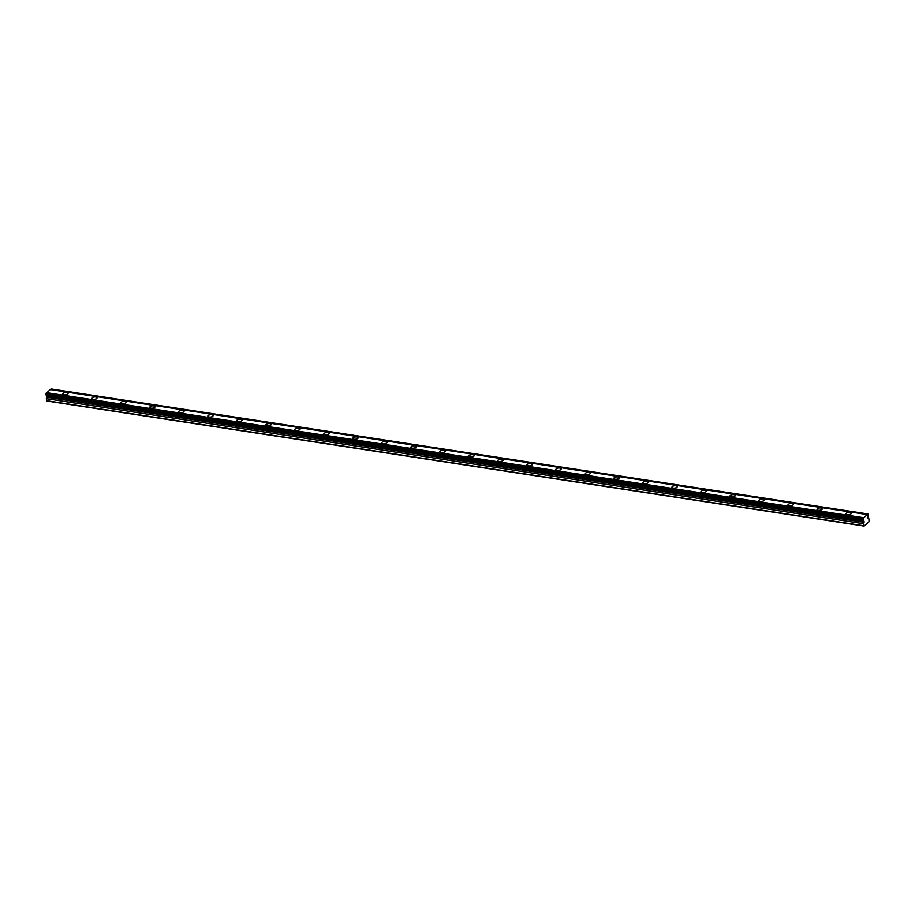 <?xml version="1.0" encoding="UTF-8"?>
<svg xmlns="http://www.w3.org/2000/svg" width="915" height="915" viewBox="0 0 915 915"><rect width="100%" height="100%" fill="white"/><g stroke="black" fill="none" stroke-linecap="round" stroke-linejoin="round"><path stroke-width="1.37" d="M66.726 392.546A2.665 1.155 -7.1 0 0 64.016 392.832A2.665 1.155 -7.1 0 0 62.758 394.022A2.665 1.155 -7.1 0 0 64.073 394.834A2.665 1.155 -7.1 0 0 66.784 394.548A2.665 1.155 -7.1 0 0 68.042 393.359A2.665 1.155 -7.1 0 0 66.726 392.546M849.966 512.434A2.665 1.155 -7.1 0 0 847.256 512.732A2.665 1.155 -7.1 0 0 845.998 513.91A2.665 1.155 -7.1 0 0 847.324 514.733A2.665 1.155 -7.1 0 0 850.035 514.436A2.665 1.155 -7.1 0 0 851.293 513.258A2.665 1.155 -7.1 0 0 849.966 512.434M820.961 507.997A2.665 1.155 -7.1 0 0 818.25 508.294A2.665 1.155 -7.1 0 0 816.992 509.472A2.665 1.155 -7.1 0 0 818.307 510.284A2.665 1.155 -7.1 0 0 821.03 509.998A2.665 1.155 -7.1 0 0 822.288 508.809A2.665 1.155 -7.1 0 0 820.961 507.997M791.955 503.559A2.665 1.155 -7.1 0 0 789.245 503.845A2.665 1.155 -7.1 0 0 787.975 505.034A2.665 1.155 -7.1 0 0 789.302 505.846A2.665 1.155 -7.1 0 0 792.013 505.56A2.665 1.155 -7.1 0 0 793.271 504.371A2.665 1.155 -7.1 0 0 791.955 503.559M762.938 499.121A2.665 1.155 -7.1 0 0 760.228 499.407A2.665 1.155 -7.1 0 0 758.97 500.597A2.665 1.155 -7.1 0 0 760.296 501.409A2.665 1.155 -7.1 0 0 763.007 501.123A2.665 1.155 -7.1 0 0 764.265 499.933A2.665 1.155 -7.1 0 0 762.938 499.121M733.933 494.683A2.665 1.155 -7.1 0 0 731.222 494.969A2.665 1.155 -7.1 0 0 729.964 496.147A2.665 1.155 -7.1 0 0 731.279 496.971A2.665 1.155 -7.1 0 0 734.002 496.673A2.665 1.155 -7.1 0 0 735.26 495.495A2.665 1.155 -7.1 0 0 733.933 494.683M704.927 490.234A2.665 1.155 -7.1 0 0 702.217 490.531A2.665 1.155 -7.1 0 0 700.947 491.71A2.665 1.155 -7.1 0 0 702.274 492.522A2.665 1.155 -7.1 0 0 704.985 492.236A2.665 1.155 -7.1 0 0 706.243 491.046A2.665 1.155 -7.1 0 0 704.927 490.234M675.911 485.796A2.665 1.155 -7.1 0 0 673.2 486.082A2.665 1.155 -7.1 0 0 671.942 487.272A2.665 1.155 -7.1 0 0 673.268 488.084A2.665 1.155 -7.1 0 0 675.979 487.798A2.665 1.155 -7.1 0 0 677.237 486.608A2.665 1.155 -7.1 0 0 675.911 485.796M646.905 481.359A2.665 1.155 -7.1 0 0 644.194 481.645A2.665 1.155 -7.1 0 0 642.936 482.834A2.665 1.155 -7.1 0 0 644.263 483.646A2.665 1.155 -7.1 0 0 646.974 483.36A2.665 1.155 -7.1 0 0 648.232 482.171A2.665 1.155 -7.1 0 0 646.905 481.359M617.899 476.921A2.665 1.155 -7.1 0 0 615.189 477.207A2.665 1.155 -7.1 0 0 613.931 478.385A2.665 1.155 -7.1 0 0 615.246 479.208A2.665 1.155 -7.1 0 0 617.957 478.911A2.665 1.155 -7.1 0 0 619.215 477.733A2.665 1.155 -7.1 0 0 617.899 476.921M588.883 472.472A2.665 1.155 -7.1 0 0 586.172 472.769A2.665 1.155 -7.1 0 0 584.914 473.947A2.665 1.155 -7.1 0 0 586.24 474.759A2.665 1.155 -7.1 0 0 588.951 474.473A2.665 1.155 -7.1 0 0 590.209 473.295A2.665 1.155 -7.1 0 0 588.883 472.472M559.877 468.034A2.665 1.155 -7.1 0 0 557.166 468.32A2.665 1.155 -7.1 0 0 555.908 469.509A2.665 1.155 -7.1 0 0 557.235 470.321A2.665 1.155 -7.1 0 0 559.946 470.036A2.665 1.155 -7.1 0 0 561.204 468.846A2.665 1.155 -7.1 0 0 559.877 468.034M530.872 463.596A2.665 1.155 -7.1 0 0 528.161 463.882A2.665 1.155 -7.1 0 0 526.903 465.072A2.665 1.155 -7.1 0 0 528.218 465.884A2.665 1.155 -7.1 0 0 530.929 465.598A2.665 1.155 -7.1 0 0 532.187 464.408A2.665 1.155 -7.1 0 0 530.872 463.596M501.855 459.158A2.665 1.155 -7.1 0 0 499.144 459.444A2.665 1.155 -7.1 0 0 497.886 460.622A2.665 1.155 -7.1 0 0 499.213 461.446A2.665 1.155 -7.1 0 0 501.923 461.149A2.665 1.155 -7.1 0 0 503.181 459.971A2.665 1.155 -7.1 0 0 501.855 459.158M472.849 454.709A2.665 1.155 -7.1 0 0 470.138 455.007A2.665 1.155 -7.1 0 0 468.88 456.185A2.665 1.155 -7.1 0 0 470.207 456.997A2.665 1.155 -7.1 0 0 472.918 456.711A2.665 1.155 -7.1 0 0 474.176 455.533A2.665 1.155 -7.1 0 0 472.849 454.709M443.844 450.272A2.665 1.155 -7.1 0 0 441.133 450.557A2.665 1.155 -7.1 0 0 439.875 451.747A2.665 1.155 -7.1 0 0 441.19 452.559A2.665 1.155 -7.1 0 0 443.901 452.273A2.665 1.155 -7.1 0 0 445.17 451.084A2.665 1.155 -7.1 0 0 443.844 450.272M414.838 445.834A2.665 1.155 -7.1 0 0 412.116 446.12A2.665 1.155 -7.1 0 0 410.858 447.309A2.665 1.155 -7.1 0 0 412.185 448.121A2.665 1.155 -7.1 0 0 414.895 447.835A2.665 1.155 -7.1 0 0 416.153 446.646A2.665 1.155 -7.1 0 0 414.838 445.834M385.821 441.396A2.665 1.155 -7.1 0 0 383.111 441.682A2.665 1.155 -7.1 0 0 381.852 442.86A2.665 1.155 -7.1 0 0 383.179 443.684A2.665 1.155 -7.1 0 0 385.89 443.386A2.665 1.155 -7.1 0 0 387.148 442.208A2.665 1.155 -7.1 0 0 385.821 441.396M356.816 436.947A2.665 1.155 -7.1 0 0 354.105 437.244A2.665 1.155 -7.1 0 0 352.847 438.422A2.665 1.155 -7.1 0 0 354.162 439.234A2.665 1.155 -7.1 0 0 356.873 438.948A2.665 1.155 -7.1 0 0 358.142 437.77A2.665 1.155 -7.1 0 0 356.816 436.947M327.81 432.509A2.665 1.155 -7.1 0 0 325.088 432.795A2.665 1.155 -7.1 0 0 323.83 433.985A2.665 1.155 -7.1 0 0 325.157 434.797A2.665 1.155 -7.1 0 0 327.867 434.511A2.665 1.155 -7.1 0 0 329.125 433.321A2.665 1.155 -7.1 0 0 327.81 432.509M298.793 428.071A2.665 1.155 -7.1 0 0 296.083 428.357A2.665 1.155 -7.1 0 0 294.824 429.547A2.665 1.155 -7.1 0 0 296.151 430.359A2.665 1.155 -7.1 0 0 298.862 430.073A2.665 1.155 -7.1 0 0 300.12 428.883A2.665 1.155 -7.1 0 0 298.793 428.071M269.788 423.634A2.665 1.155 -7.1 0 0 267.077 423.92A2.665 1.155 -7.1 0 0 265.819 425.109A2.665 1.155 -7.1 0 0 267.134 425.921A2.665 1.155 -7.1 0 0 269.856 425.624A2.665 1.155 -7.1 0 0 271.115 424.446A2.665 1.155 -7.1 0 0 269.788 423.634M240.782 419.184A2.665 1.155 -7.1 0 0 238.072 419.482A2.665 1.155 -7.1 0 0 236.802 420.66A2.665 1.155 -7.1 0 0 238.129 421.472A2.665 1.155 -7.1 0 0 240.839 421.186A2.665 1.155 -7.1 0 0 242.098 420.008A2.665 1.155 -7.1 0 0 240.782 419.184M211.765 414.747A2.665 1.155 -7.1 0 0 209.055 415.033A2.665 1.155 -7.1 0 0 207.797 416.222A2.665 1.155 -7.1 0 0 209.123 417.034A2.665 1.155 -7.1 0 0 211.834 416.748A2.665 1.155 -7.1 0 0 213.092 415.559A2.665 1.155 -7.1 0 0 211.765 414.747M182.76 410.309A2.665 1.155 -7.1 0 0 180.049 410.595A2.665 1.155 -7.1 0 0 178.791 411.784A2.665 1.155 -7.1 0 0 180.106 412.596A2.665 1.155 -7.1 0 0 182.828 412.31A2.665 1.155 -7.1 0 0 184.087 411.121A2.665 1.155 -7.1 0 0 182.76 410.309M153.754 405.871A2.665 1.155 -7.1 0 0 151.044 406.157A2.665 1.155 -7.1 0 0 149.786 407.347A2.665 1.155 -7.1 0 0 151.101 408.159A2.665 1.155 -7.1 0 0 153.811 407.861A2.665 1.155 -7.1 0 0 155.07 406.683A2.665 1.155 -7.1 0 0 153.754 405.871M124.737 401.422A2.665 1.155 -7.1 0 0 122.027 401.719A2.665 1.155 -7.1 0 0 120.769 402.897A2.665 1.155 -7.1 0 0 122.095 403.721A2.665 1.155 -7.1 0 0 124.806 403.424A2.665 1.155 -7.1 0 0 126.064 402.245A2.665 1.155 -7.1 0 0 124.737 401.422M95.732 396.984A2.665 1.155 -7.1 0 0 93.021 397.282A2.665 1.155 -7.1 0 0 91.763 398.46A2.665 1.155 -7.1 0 0 93.09 399.272A2.665 1.155 -7.1 0 0 95.801 398.986A2.665 1.155 -7.1 0 0 97.059 397.796A2.665 1.155 -7.1 0 0 95.732 396.984M864.08 521.539L863.417 523.712L864.08 526.079L868.998 521.825L868.998 518.897L867.98 518.176L868.083 514.001L863.051 518.347L864.08 521.539L46.985 396.469L46.333 398.643L46.985 400.999L864.08 526.079M46.985 396.469L45.83 394.617L46.025 393.221L863.12 518.29M867.374 514.607L50.291 389.538L46.242 393.256M868.083 514.001L51 388.921L50.508 389.561M46.585 400.69L863.68 525.77M46.665 392.661L863.76 517.741M50.931 388.978L868.015 514.058M868.152 518.771L868.998 518.897M46.333 398.643L863.417 523.712M46.208 395.234L863.303 520.303M863.051 518.347L45.956 393.278M45.922 394.777L863.017 519.846M862.845 519.068L45.75 393.988M45.83 394.617L862.914 519.697M46.974 397.236L864.057 522.316"/></g></svg>
